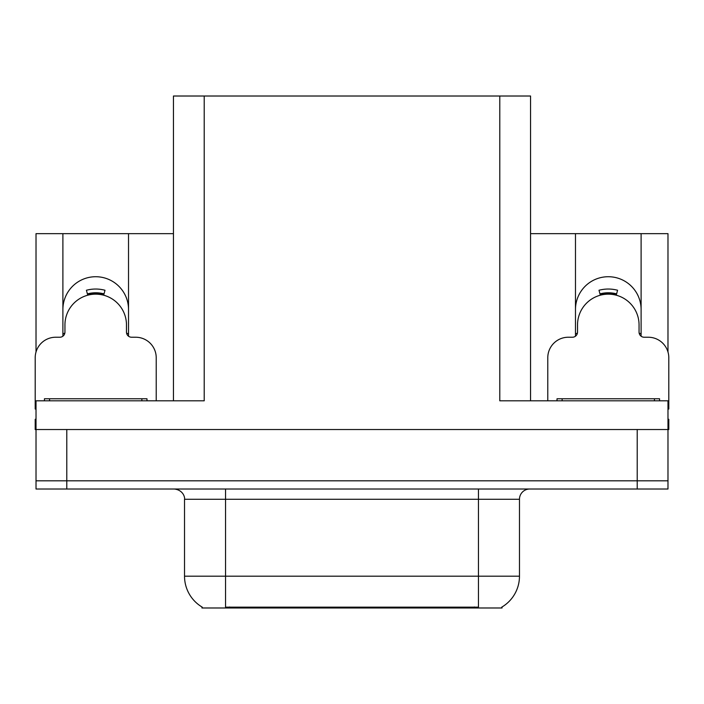 <?xml version="1.0" encoding="UTF-8"?>
<svg xmlns="http://www.w3.org/2000/svg" width="704" height="704" viewBox="0 0 704 704"><rect width="100%" height="100%" fill="white"/><g stroke="black" fill="none" stroke-linecap="round" stroke-linejoin="round"><path stroke-width="1.06" d="M502.04 606.971L502.04 607.983L201.96 607.983L201.96 606.971M62.894 309.54A32.815 32.815 0 0 1 95.709 276.725A32.815 32.815 0 0 1 128.524 309.54M66.792 489.016L667.982 489.016L667.982 480.814L36.018 480.814L36.018 429.537L66.792 429.537L66.792 480.814L36.018 480.814L36.018 489.016L66.792 489.016L66.792 480.814L667.982 480.814L667.982 429.537L66.792 429.537M173.448 400.814L173.448 96.017L499.787 96.017L499.787 400.814L667.982 400.814L667.982 429.537L668.8 429.537L668.8 419.276L667.982 419.276M36.018 419.276L35.2 419.276L35.2 429.537L36.018 429.537L36.018 400.814L204.213 400.814L204.213 96.017M62.894 336.204L62.894 233.649L36.018 233.649L36.018 352M641.106 336.204L641.106 233.649L667.982 233.649L667.982 352M499.787 96.017L530.552 96.017L530.552 400.814M530.552 233.649L575.476 233.649L575.476 336.204M128.524 336.204L128.524 233.649L173.448 233.649M641.106 309.54A32.815 32.815 0 0 0 608.291 276.725A32.815 32.815 0 0 0 575.476 309.54M62.894 233.649L128.524 233.649M641.106 233.649L575.476 233.649M202.268 607.156A35.895 35.895 0 0 1 184.527 576.189L225.544 576.189L225.544 607.156L478.456 607.156L478.456 576.189L519.473 576.189L519.473 499.277A10.252 10.252 0 0 1 529.734 489.016M184.527 576.189L184.527 499.277C185.046 497.614 183.286 489.966 174.266 489.016M501.732 607.156A35.895 35.895 0 0 0 519.473 576.189M667.982 489.016L667.982 480.814M87.745 295.205L86.416 290.25C92.611 288.622 98.806 288.622 105.002 290.25L103.673 295.205M156.218 400.814L156.218 357.746A20.513 20.513 0 0 0 135.705 337.234L131.604 337.234A5.13 5.13 0 0 1 126.474 332.103L126.474 324.922A30.765 30.765 0 0 0 95.709 294.158A30.765 30.765 0 0 0 64.944 324.922L64.944 332.103A5.13 5.13 0 0 1 59.814 337.234L55.713 337.234A20.513 20.513 0 0 0 35.2 357.746L35.2 409.024A20.513 20.513 0 0 1 36.018 409.033M62.894 333.722L64.821 333.203M126.597 333.203L128.524 333.722M600.327 295.205L598.998 290.25C605.194 288.622 611.389 288.622 617.584 290.25L616.255 295.205M667.982 409.033A20.513 20.513 0 0 1 668.8 409.024L668.8 357.746A20.513 20.513 0 0 0 648.287 337.234L644.186 337.234A5.13 5.13 0 0 1 639.056 332.103L639.056 324.922A30.765 30.765 0 0 0 608.291 294.158A30.765 30.765 0 0 0 577.526 324.922L577.526 332.103A5.13 5.13 0 0 1 572.396 337.234L568.295 337.234A20.513 20.513 0 0 0 547.782 357.746L547.782 400.814M575.476 333.722L577.403 333.203M639.179 333.203L641.106 333.722M44.431 400.814L44.431 398.763L146.986 398.763L146.986 400.814M557.014 400.814L557.014 398.763L659.569 398.763L659.569 400.814M637.208 429.537L637.208 489.016M474.355 607.983L474.355 606.971M229.645 607.983L229.645 606.971M478.456 489.016L478.456 499.277L184.527 499.277M519.473 499.277L478.456 499.277L478.456 576.189L225.544 576.189L225.544 489.016M103.761 294.879A31.108 31.108 0 0 0 87.657 294.879M104.025 293.876A32.146 32.146 0 0 0 87.393 293.876M616.343 294.879A31.108 31.108 0 0 0 600.239 294.879M616.607 293.876A32.146 32.146 0 0 0 599.975 293.876M141.856 398.763L141.856 400.814M49.562 398.763L49.562 400.814M654.438 398.763L654.438 400.814M562.144 398.763L562.144 400.814"/></g></svg>
